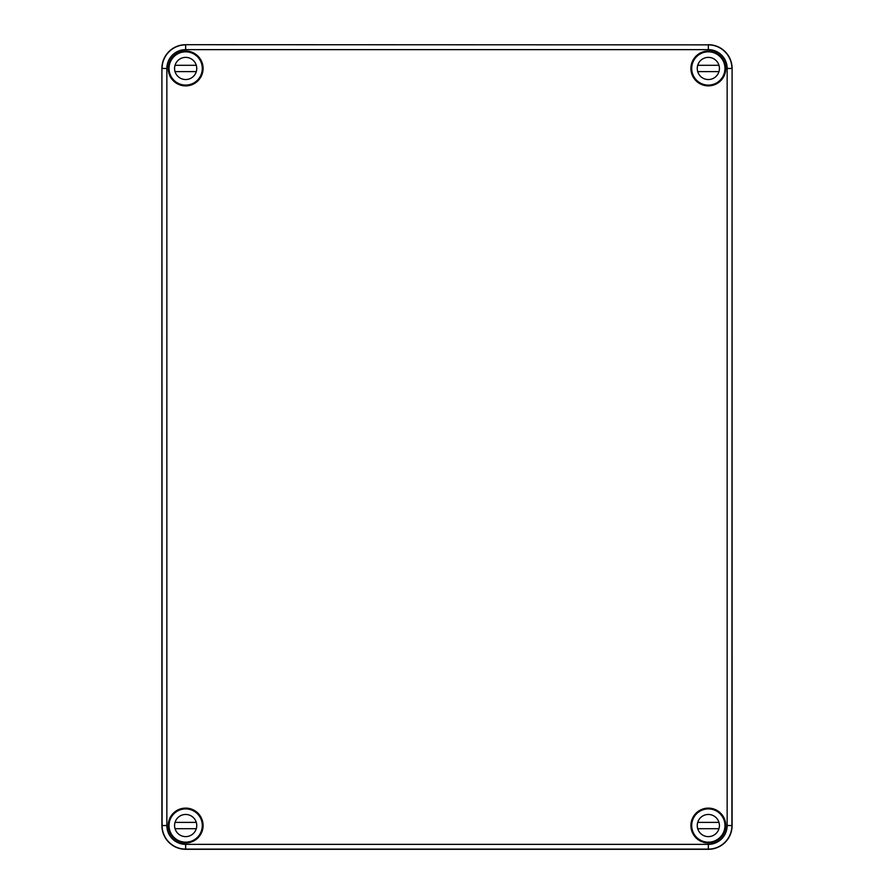 <?xml version="1.0" encoding="UTF-8"?>
<svg xmlns="http://www.w3.org/2000/svg" width="894" height="894" viewBox="0 0 894 894"><rect width="100%" height="100%" fill="white"/><g stroke="black" fill="none" stroke-linecap="round" stroke-linejoin="round"><path stroke-width="1.34" d="M161.903 825.542L161.903 68.458L161.903 825.542A23.758 23.758 0 0 0 185.661 849.3A23.758 23.758 0 0 1 161.903 825.542L166.843 825.542L166.843 68.458A18.819 18.819 0 0 1 185.661 49.639L185.661 44.879A23.579 23.579 0 0 0 162.093 68.458L166.843 68.458M727.157 68.458L731.907 68.458A23.579 23.579 0 0 0 708.339 44.879L708.339 49.639A18.819 18.819 0 0 1 727.157 68.458L727.157 825.542L731.907 825.542A23.579 23.579 0 0 1 708.339 849.121L185.661 849.121C181.169 848.853 181.169 848.853 185.661 849.144C181.169 848.853 181.169 848.853 185.661 849.144L189.148 849.132L185.661 849.121L185.661 844.361L708.339 844.361L708.339 849.3L185.661 849.3L708.339 849.3A23.758 23.758 0 0 0 732.097 825.542L732.097 68.458A23.758 23.758 0 0 0 708.339 44.7L708.339 44.856C712.831 45.147 712.831 45.147 708.339 44.856C712.831 45.147 712.831 45.147 708.339 44.856L185.661 44.7A23.758 23.758 0 0 0 161.903 68.458A23.758 23.758 0 0 1 185.661 44.7M169.033 824.592A16.662 16.662 0 0 1 172.922 814.814M196.389 838.281A16.662 16.662 0 0 1 186.611 842.17M186.611 51.83A16.662 16.662 0 0 1 196.389 55.719M172.922 79.186A16.662 16.662 0 0 1 169.033 69.408M721.078 814.814A16.662 16.662 0 0 1 724.967 824.592M707.389 842.17A16.662 16.662 0 0 1 697.611 838.281M697.611 55.719A16.662 16.662 0 0 1 707.389 51.83M724.967 69.408A16.662 16.662 0 0 1 721.078 79.186M183.169 842.517L189.148 842.394L183.169 842.517M186.589 842.148L186.734 842.293A16.785 16.785 0 0 1 168.91 824.469L169.055 824.614M172.989 814.769L172.598 815.004A16.785 16.785 0 0 1 197.54 813.674A16.785 16.785 0 0 1 196.211 838.606L196.434 838.214M196.434 55.786L196.211 55.394A16.785 16.785 0 0 1 197.54 80.326A16.785 16.785 0 0 1 172.598 78.996L172.989 79.231M732.097 68.458L731.907 825.542L732.097 68.458A23.758 23.758 0 0 0 708.339 44.7M708.339 849.3A23.758 23.758 0 0 0 732.097 825.542M721.011 79.231L721.402 78.996A16.785 16.785 0 0 1 696.46 80.326A16.785 16.785 0 0 1 697.789 55.394L697.566 55.786M186.734 842.293A16.785 16.785 0 0 0 196.211 838.606M196.602 839.097A17.422 17.422 0 0 1 168.24 825.542A17.422 17.422 0 0 1 193.182 809.819A17.422 17.422 0 0 1 196.602 839.097M172.598 815.004A16.785 16.785 0 0 0 168.91 824.469M721.402 78.996A16.785 16.785 0 0 0 725.09 69.531L724.945 69.386M725.727 69.576A17.422 17.422 0 0 1 707.78 85.869A17.422 17.422 0 0 1 690.917 68.458A17.422 17.422 0 0 1 708.897 51.047A17.422 17.422 0 0 1 725.727 69.576M707.411 51.852L707.266 51.707A16.785 16.785 0 0 1 725.09 69.531M707.266 51.707A16.785 16.785 0 0 0 697.789 55.394M705.847 51.483L711.825 51.606L705.847 51.483M690.917 825.542A17.422 17.422 0 0 1 707.78 808.131A17.422 17.422 0 0 1 725.727 824.424A17.422 17.422 0 0 1 708.897 842.953A17.422 17.422 0 0 1 690.917 825.542M168.24 68.458A17.422 17.422 0 0 1 196.602 54.903A17.422 17.422 0 0 1 193.182 84.181A17.422 17.422 0 0 1 168.24 68.458M196.211 55.394A16.785 16.785 0 0 0 186.734 51.707L186.589 51.852M169.055 69.386L168.91 69.531A16.785 16.785 0 0 1 186.734 51.707M168.91 69.531A16.785 16.785 0 0 0 172.598 78.996M724.945 824.614L725.09 824.469A16.785 16.785 0 0 1 707.266 842.293L707.411 842.148M697.566 838.214L697.789 838.606A16.785 16.785 0 0 0 707.266 842.293M725.09 824.469A16.785 16.785 0 0 0 721.402 815.004L721.011 814.769M697.789 838.606A16.785 16.785 0 0 1 696.46 813.674A16.785 16.785 0 0 1 721.402 815.004M202.29 825.542A16.628 16.628 0 0 1 177.347 839.947A16.628 16.628 0 0 1 177.347 811.137A16.628 16.628 0 0 1 202.29 825.542M196.289 828.704L175.034 828.704A11.086 11.086 0 0 1 175.034 822.379L196.289 822.379M196.747 825.542A11.086 11.086 0 0 1 180.119 835.141A11.086 11.086 0 0 1 180.119 815.943A11.086 11.086 0 0 1 196.747 825.542M724.967 825.542A16.628 16.628 0 0 1 700.024 839.947A16.628 16.628 0 0 1 700.024 811.137A16.628 16.628 0 0 1 724.967 825.542M718.966 828.704L697.711 828.704A11.086 11.086 0 0 1 697.711 822.379L718.966 822.379M719.424 825.542A11.086 11.086 0 0 1 702.796 835.141A11.086 11.086 0 0 1 702.796 815.943A11.086 11.086 0 0 1 719.424 825.542M202.29 68.458A16.628 16.628 0 0 1 177.347 82.863A16.628 16.628 0 0 1 177.347 54.053A16.628 16.628 0 0 1 202.29 68.458M196.289 71.621L175.034 71.621A11.086 11.086 0 0 1 175.034 65.296L196.289 65.296M196.747 68.458A11.086 11.086 0 0 1 180.119 78.057A11.086 11.086 0 0 1 180.119 58.859A11.086 11.086 0 0 1 196.747 68.458M724.967 68.458A16.628 16.628 0 0 1 700.024 82.863A16.628 16.628 0 0 1 700.024 54.053A16.628 16.628 0 0 1 724.967 68.458M718.966 71.621L697.711 71.621A11.086 11.086 0 0 1 697.711 65.296L718.966 65.296M719.424 68.458A11.086 11.086 0 0 1 702.796 78.057A11.086 11.086 0 0 1 702.796 58.859A11.086 11.086 0 0 1 719.424 68.458M161.903 68.458L162.093 825.542A23.579 23.579 0 0 0 185.661 849.121L185.661 849.3M708.339 49.639L185.661 49.639M708.339 844.361A18.819 18.819 0 0 0 727.157 825.542M185.661 844.361A18.819 18.819 0 0 1 166.843 825.542"/></g></svg>
